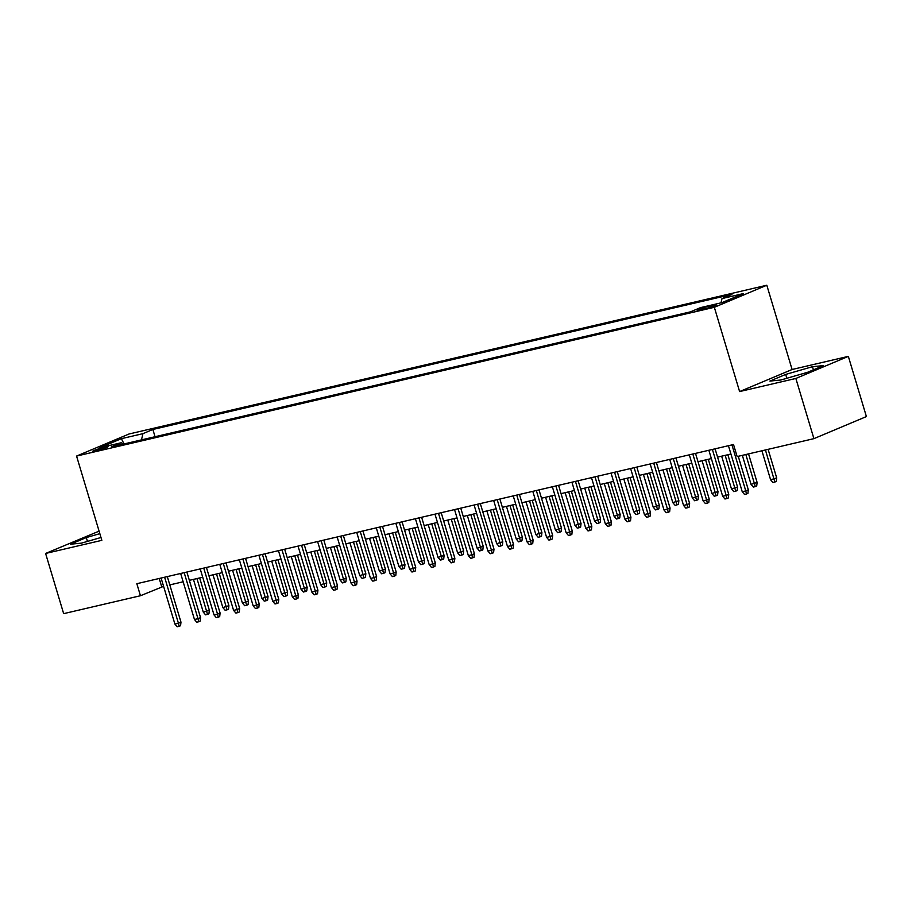 <?xml version="1.0" encoding="UTF-8"?>
<svg xmlns="http://www.w3.org/2000/svg" width="912" height="912" viewBox="0 0 912 912"><rect width="100%" height="100%" fill="white"/><g stroke="black" fill="none" stroke-linecap="round" stroke-linejoin="round"><path stroke-width="1.37" d="M95.76 450.927A8.071 0.661 -16.7 0 0 103.9 448.556A8.071 0.661 -16.7 0 0 108.026 446.698A8.071 0.661 -16.7 0 0 104.834 447.108A8.071 0.661 -16.7 0 0 96.706 449.479A8.071 0.661 -16.7 0 0 92.568 451.337A8.071 0.661 -16.7 0 0 95.76 450.927M99.089 531.149L45.6 553.459L63.658 613.651L140.448 595.741L163.59 586.348M766.81 285.228L129.048 433.987L76.562 456.068L714.335 307.298L766.81 285.228L792.095 369.497L739.609 391.567L795.857 378.457L848.342 356.375L792.095 369.497M848.342 356.375L866.4 416.567L813.914 438.649L795.857 378.457M813.914 438.649L737.135 456.559L733.522 444.52L136.834 583.703L140.448 595.741M713.321 305.201L709.012 306.204A7.82 0.638 -16.7 0 0 701.134 308.507A7.82 0.638 -16.7 0 0 697.121 310.297A7.82 0.638 -16.7 0 0 700.222 309.909L704.52 308.906A7.82 0.638 -16.7 0 0 712.409 306.603A7.82 0.638 -16.7 0 0 716.41 304.802A7.82 0.638 -16.7 0 0 713.321 305.201L713.606 306.17M123.097 444.178L121.364 442.719L111.435 446.891L690.521 311.824L700.45 307.64L721.962 302.624L743.531 293.55L722.008 298.577L731.937 294.394L152.863 429.472L142.933 433.656L141.485 439.892M121.364 442.719L99.853 447.735L121.41 438.672L142.933 433.656M45.6 553.459L101.848 540.337L76.562 456.068M739.609 391.567L714.335 307.298M169.792 584.9L183.152 581.788M189.354 580.34L202.715 577.228M208.916 575.78L222.277 572.668M228.49 571.208L241.84 568.096M248.053 566.648L261.402 563.536M267.615 562.088L280.964 558.976M287.177 557.528L300.527 554.405M306.74 552.957L320.089 549.845M326.302 548.397L339.652 545.285M345.865 543.837L359.225 540.713M365.427 539.266L378.788 536.153M384.989 534.706L398.35 531.593M404.552 530.146L417.913 527.033M424.114 525.586L437.475 522.462M443.688 521.014L457.037 517.902M463.25 516.454L476.6 513.342M482.813 511.894L496.162 508.771M502.375 507.323L515.725 504.211M521.938 502.763L535.287 499.651M541.5 498.203L554.849 495.091M561.062 493.631L574.423 490.519M580.625 489.071L593.986 485.959M600.187 484.511L613.548 481.399M619.75 479.951L633.11 476.828M639.312 475.38L652.673 472.268M658.886 470.82L672.235 467.708M678.448 466.26L691.798 463.136M698.011 461.689L711.36 458.576M717.573 457.129L730.922 454.016M159.224 578.47L161.72 586.792M721.016 302.841L722.008 298.577M155.04 436.723L152.863 429.472M121.41 438.672L124.032 443.962M812.478 366.692L785.688 374.422L769.888 381.079L780.866 379.996L807.644 372.267L823.445 365.621L812.478 366.692L813.413 369.839M99.841 533.657L86.298 537.567L70.498 544.213L81.464 543.13L100.993 537.499M786.839 378.263L785.688 374.422M87.449 541.409L86.298 537.567M731.948 444.885L745.765 490.907L748.319 489.835L747.908 493.381L746.483 493.985L745.765 490.907L742.243 491.728L728.437 445.706M748.319 489.835L738.253 456.296M746.483 493.985L744.534 494.441L742.243 491.728M776.682 477.899L776.272 481.445L774.858 482.049L772.897 482.505L770.606 479.792L776.682 477.899L768.109 449.331M774.858 482.049L765.43 449.958M770.606 479.792L761.908 450.779M712.386 449.445L726.203 495.467L728.756 494.395L728.335 497.952L726.921 498.545L726.203 495.467L722.68 496.288L708.863 450.266M728.756 494.395L715.076 448.818M726.921 498.545L724.96 499.001L722.68 496.288M692.824 454.005L706.629 500.038L709.183 498.955L708.772 502.512L707.359 503.105L706.629 500.038L703.118 500.859L689.301 454.826M709.183 498.955L695.514 453.378M707.359 503.105L705.398 503.561L703.118 500.859M673.261 458.576L687.067 504.598L689.62 503.527L689.21 507.072L687.796 507.665L687.067 504.598L683.544 505.419L669.739 459.397M689.62 503.527L675.952 457.949M687.796 507.665L685.835 508.121L683.544 505.419M653.699 463.136L667.504 509.158L670.058 508.087L669.647 511.632L668.234 512.236L667.504 509.158L663.982 509.979L650.176 463.957M670.058 508.087L656.389 462.509M668.234 512.236L666.273 512.692L663.982 509.979M757.12 482.459L756.709 486.016L755.296 486.609L753.335 487.065L751.043 484.352L757.12 482.459L748.547 453.891M755.296 486.609L745.856 454.518M751.043 484.352L742.345 455.339M737.557 487.019L737.147 490.576L735.733 491.169L733.772 491.625L731.481 488.923L737.557 487.019L727.867 454.723M735.733 491.169L725.177 455.35M731.481 488.923L721.654 456.171M717.995 491.591L717.584 495.136L716.159 495.74L714.21 496.196L711.919 493.483L717.995 491.591L708.305 459.295M716.159 495.74L705.614 459.922M711.919 493.483L702.092 460.742M698.432 496.151L698.022 499.708L696.597 500.3L694.648 500.756L692.356 498.043L698.432 496.151L688.742 463.855M696.597 500.3L686.052 464.482M692.356 498.043L682.529 465.302M634.136 467.696L647.942 513.718L650.495 512.647L650.085 516.203L648.671 516.796L647.942 513.718L644.419 514.539L630.614 468.517M650.495 512.647L636.827 467.069M648.671 516.796L646.711 517.252L644.419 514.539M678.87 500.711L678.46 504.268L677.035 504.86L675.085 505.316L672.794 502.615L678.87 500.711L669.18 468.415M677.035 504.86L666.49 469.042M672.794 502.615L662.967 469.862M614.574 472.256L628.379 518.29L630.933 517.207L630.523 520.763L629.109 521.356L628.379 518.29L624.857 519.11L611.051 473.089M630.933 517.207L617.264 471.629M629.109 521.356L627.148 521.812L624.857 519.11M659.308 505.282L658.897 508.828L657.472 509.432L655.523 509.888L653.231 507.175L659.308 505.282L649.618 472.986M657.472 509.432L646.927 473.613M653.231 507.175L643.405 474.434M595.012 476.828L608.817 522.85L611.371 521.778L610.96 525.323L609.547 525.928L608.817 522.85L605.294 523.67L591.489 477.649M611.371 521.778L597.702 476.201M609.547 525.928L607.586 526.384L605.294 523.67M639.745 509.842L639.323 513.388L637.91 513.992L635.949 514.448L633.669 511.735L639.745 509.842L630.055 477.546M637.91 513.992L627.365 478.173M633.669 511.735L623.842 478.994M575.449 481.388L589.255 527.41L591.808 526.338L591.398 529.895L589.973 530.488L589.255 527.41L585.732 528.23L571.927 482.209M591.808 526.338L578.128 480.761M589.973 530.488L588.023 530.944L585.732 528.23M620.171 514.402L619.761 517.959L618.347 518.552L616.387 519.008L614.107 516.306L620.171 514.402L610.481 482.106M618.347 518.552L607.802 482.733M614.107 516.306L604.28 483.554M555.887 485.948L569.692 531.981L572.246 530.898L571.835 534.455L570.41 535.048L569.692 531.981L566.17 532.802L552.364 486.769M572.246 530.898L558.566 485.321M570.41 535.048L568.461 535.504L566.17 532.802M600.609 518.974L600.199 522.519L598.785 523.112L596.824 523.568L594.533 520.866L600.609 518.974L590.919 486.677M598.785 523.112L588.24 487.293M594.533 520.866L584.717 488.125M536.324 490.519L550.13 536.541L552.683 535.469L552.273 539.015L550.848 539.619L550.13 536.541L546.607 537.362L532.802 491.34M552.683 535.469L539.003 489.892M550.848 539.619L548.899 540.075L546.607 537.362M581.047 523.534L580.636 527.079L579.223 527.683L577.262 528.139L574.97 525.426L581.047 523.534L571.357 491.237M579.223 527.683L568.678 491.864M574.97 525.426L565.155 492.685M516.751 495.079L530.567 541.101L533.121 540.029L532.711 543.575L531.286 544.179L530.567 541.101L527.045 541.922L513.239 495.9M533.121 540.029L519.441 494.452M531.286 544.179L529.336 544.635L527.045 541.922M561.484 528.094L561.074 531.65L559.66 532.243L557.699 532.699L555.408 529.986L561.484 528.094L551.794 495.797M559.66 532.243L549.104 496.424M555.408 529.986L545.593 497.245M497.188 499.639L511.005 545.661L513.559 544.589L513.137 548.146L511.723 548.739L511.005 545.661L507.482 546.493L493.666 500.46M513.559 544.589L499.879 499.012M511.723 548.739L509.762 549.195L507.482 546.493M541.922 532.654L541.511 536.21L540.098 536.803L538.137 537.259L535.846 534.557L541.922 532.654L532.232 500.357M540.098 536.803L529.541 500.984M535.846 534.557L526.019 501.805M477.626 504.211L491.431 550.232L493.985 549.161L493.574 552.706L492.161 553.299L491.431 550.232L487.92 551.053L474.103 505.031M493.985 549.161L480.316 503.584M492.161 553.299L490.2 553.755L487.92 551.053M458.063 508.771L471.869 554.792L474.422 553.721L474.012 557.266L472.598 557.87L471.869 554.792L468.346 555.613L454.541 509.591M474.422 553.721L460.754 508.144M472.598 557.87L470.638 558.326L468.346 555.613M438.501 513.331L452.306 559.352L454.86 558.281L454.45 561.838L453.036 562.43L452.306 559.352L448.784 560.173L434.978 514.151M454.86 558.281L441.191 512.704M453.036 562.43L451.075 562.886L448.784 560.173M418.939 517.891L432.744 563.924L435.298 562.841L434.887 566.398L433.474 566.99L432.744 563.924L429.221 564.745L415.416 518.711M435.298 562.841L421.629 517.264M433.474 566.99L431.513 567.446L429.221 564.745M399.376 522.462L413.182 568.484L415.735 567.412L415.325 570.958L413.911 571.562L413.182 568.484L409.659 569.305L395.854 523.283M415.735 567.412L402.067 521.835M413.911 571.562L411.95 572.018L409.659 569.305M379.814 527.022L393.619 573.044L396.173 571.972L395.762 575.529L394.349 576.122L393.619 573.044L390.097 573.865L376.291 527.843M396.173 571.972L382.504 526.395M394.349 576.122L392.388 576.578L390.097 573.865M360.251 531.582L374.057 577.615L376.61 576.532L376.2 580.089L374.775 580.682L374.057 577.615L370.534 578.436L356.729 532.403M376.61 576.532L362.93 530.955M374.775 580.682L372.826 581.138L370.534 578.436M340.689 536.153L354.494 582.175L357.048 581.104L356.638 584.649L355.213 585.242L354.494 582.175L350.972 582.996L337.166 536.974M357.048 581.104L343.368 535.526M355.213 585.242L353.263 585.698L350.972 582.996M321.127 540.713L334.932 586.735L337.486 585.664L337.075 589.209L335.65 589.813L334.932 586.735L331.409 587.556L317.604 541.534M337.486 585.664L323.806 540.086M335.65 589.813L333.701 590.269L331.409 587.556M301.553 545.273L315.37 591.295L317.923 590.224L317.513 593.78L316.088 594.373L315.37 591.295L311.847 592.116L298.042 546.094M317.923 590.224L304.243 544.646M316.088 594.373L314.138 594.829L311.847 592.116M281.99 549.833L295.807 595.867L298.361 594.784L297.939 598.34L296.525 598.933L295.807 595.867L292.285 596.687L278.468 550.666M298.361 594.784L284.681 549.206M296.525 598.933L294.565 599.389L292.285 596.687M262.428 554.405L276.233 600.427L278.787 599.355L278.377 602.9L276.963 603.505L276.233 600.427L272.722 601.247L258.905 555.226M278.787 599.355L265.118 553.778M276.963 603.505L275.002 603.961L272.722 601.247M242.866 558.965L256.671 604.987L259.225 603.915L258.814 607.472L257.401 608.065L256.671 604.987L253.148 605.807L239.343 559.786M259.225 603.915L245.556 558.338M257.401 608.065L255.44 608.521L253.148 605.807M223.303 563.525L237.109 609.558L239.662 608.475L239.252 612.032L237.838 612.625L237.109 609.558L233.586 610.379L219.781 564.346M239.662 608.475L225.994 562.898M237.838 612.625L235.877 613.081L233.586 610.379M203.741 568.096L217.546 614.118L220.1 613.046L219.689 616.592L218.276 617.196L217.546 614.118L214.024 614.939L200.218 568.917M220.1 613.046L206.431 567.469M218.276 617.196L216.315 617.652L214.024 614.939M184.178 572.656L197.984 618.678L200.537 617.606L200.127 621.152L198.713 621.756L197.984 618.678L194.461 619.499L180.656 573.477M200.537 617.606L186.869 572.029M198.713 621.756L196.753 622.212L194.461 619.499M164.616 577.216L178.421 623.238L180.975 622.166L180.565 625.723L179.14 626.316L178.421 623.238L174.899 624.07L161.093 578.037M180.975 622.166L167.306 576.589M179.14 626.316L177.19 626.772L174.899 624.07M522.359 537.225L521.949 540.77L520.535 541.375L518.575 541.831L516.283 539.117L522.359 537.225L512.669 504.929M520.535 541.375L509.979 505.556M516.283 539.117L506.456 506.377M502.797 541.785L502.387 545.342L500.962 545.935L499.012 546.391L496.721 543.677L502.797 541.785L493.107 509.489M500.962 545.935L490.417 510.116M496.721 543.677L486.894 510.937M483.235 546.345L482.824 549.902L481.399 550.495L479.45 550.951L477.158 548.249L483.235 546.345L473.545 514.049M481.399 550.495L470.854 514.676M477.158 548.249L467.332 515.497M463.672 550.916L463.262 554.462L461.837 555.055L459.887 555.511L457.596 552.809L463.672 550.916L453.982 518.62M461.837 555.055L451.292 519.247M457.596 552.809L447.769 520.068M444.11 555.476L443.699 559.022L442.274 559.626L440.325 560.082L438.034 557.369L444.11 555.476L434.42 523.18M442.274 559.626L431.729 523.807M438.034 557.369L428.207 524.628M424.547 560.036L424.126 563.593L422.712 564.186L420.751 564.642L418.471 561.929L424.547 560.036L414.857 527.74M422.712 564.186L412.167 528.367M418.471 561.929L408.644 529.188M404.974 564.608L404.563 568.153L403.15 568.746L401.189 569.202L398.909 566.5L404.974 564.608L395.284 532.3M403.15 568.746L392.605 532.927M398.909 566.5L389.082 533.748M385.411 569.168L385.001 572.713L383.587 573.317L381.626 573.773L379.335 571.06L385.411 569.168L375.721 536.872M383.587 573.317L373.042 537.499M379.335 571.06L369.52 538.319M365.849 573.728L365.438 577.285L364.025 577.877L362.064 578.333L359.773 575.62L365.849 573.728L356.159 541.432M364.025 577.877L353.48 542.059M359.773 575.62L349.957 542.879M346.286 578.288L345.876 581.845L344.462 582.437L342.502 582.893L340.21 580.192L346.286 578.288L336.596 545.992M344.462 582.437L333.906 546.619M340.21 580.192L330.395 547.439M326.724 582.859L326.314 586.405L324.9 587.009L322.939 587.465L320.648 584.752L326.724 582.859L317.034 550.563M324.9 587.009L314.344 551.19M320.648 584.752L310.821 552.011M307.162 587.419L306.751 590.965L305.326 591.569L303.377 592.025L301.085 589.312L307.162 587.419L297.472 555.123M305.326 591.569L294.781 555.75M301.085 589.312L291.259 556.571M287.599 591.979L287.189 595.536L285.764 596.129L283.814 596.585L281.523 593.883L287.599 591.979L277.909 559.683M285.764 596.129L275.219 560.31M281.523 593.883L271.696 561.131M268.037 596.551L267.626 600.096L266.201 600.689L264.252 601.145L261.961 598.443L268.037 596.551L258.347 564.254M266.201 600.689L255.656 564.881M261.961 598.443L252.134 565.702M248.474 601.111L248.064 604.656L246.639 605.26L244.69 605.716L242.398 603.003L248.474 601.111L238.784 568.814M246.639 605.26L236.094 569.441M242.398 603.003L232.571 570.262M228.912 605.671L228.502 609.227L227.077 609.82L225.127 610.276L222.836 607.563L228.912 605.671L219.222 573.374M227.077 609.82L216.532 574.001M222.836 607.563L213.009 574.822M209.35 610.231L208.928 613.787L207.514 614.38L205.553 614.836L203.273 612.134L209.35 610.231L199.66 577.934M207.514 614.38L196.969 578.561M203.273 612.134L193.447 579.382M709.422 307.572L709.012 306.204"/></g></svg>
